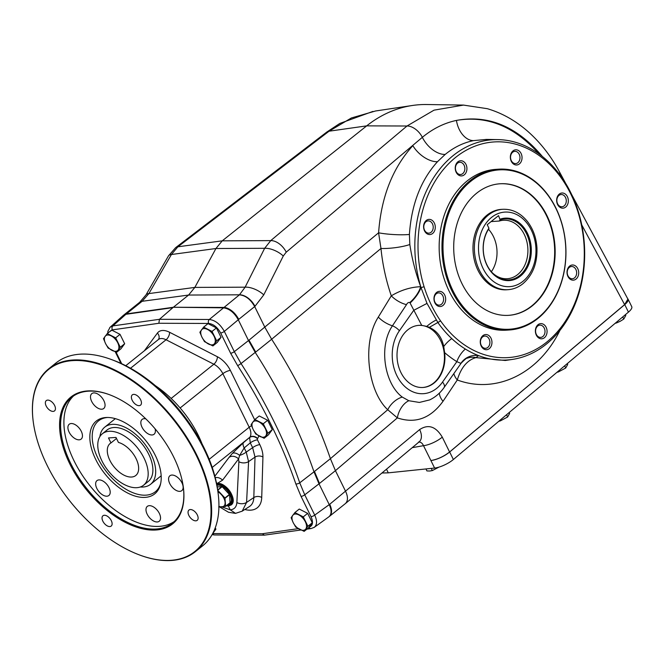 <?xml version="1.0" encoding="UTF-8"?>
<svg xmlns="http://www.w3.org/2000/svg" width="665" height="665" viewBox="0 0 665 665"><rect width="100%" height="100%" fill="white"/><g stroke="black" fill="none" stroke-linecap="round" stroke-linejoin="round"><path stroke-width="1" d="M109.467 331.793L112.418 329.857L158.86 323.273L159.45 319.308L172.883 307.646L125.885 314.304L123.374 315.343L109.717 327.604M112.418 329.857A2.926 2.294 -98.1 0 1 112.909 325.9L159.45 319.308L209.317 319.483C215.211 320.189 220.215 324.163 224.338 331.394L234.313 351.66L248.511 340.555L238.261 319.732C234.18 312.475 229.176 308.502 223.249 307.82L173.357 307.263L126.358 313.922L124.222 314.695A14.647 8.263 -128.7 0 1 126.358 313.922L173.357 307.263L223.723 307.438A14.647 8.263 51.3 0 1 226.457 307.887L223.723 307.438L173.357 307.263L188.602 295.044L194.845 287.405L245.127 287.18L239.458 294.811A14.647 8.828 49.7 0 1 254.969 306.332L263.756 294.886L283.273 256.008A14.647 6.475 26.7 0 0 264.645 248.303L270.755 240.614A14.647 8.845 49.9 0 1 286.233 252.168L422.35 137.322C432.815 128.678 444.178 123.042 456.431 120.415A21.978 14.796 -101.4 0 0 473.513 140.623C463.33 142.709 453.887 147.322 445.176 154.438L437.479 161.711C420.829 180.157 411.469 204.404 409.407 234.454L409.831 244.529C412.009 258.909 415.625 272.966 420.696 286.698L420.77 286.756A110.373 84.796 86.2 0 0 421.036 287.613L427.005 303.398L437.902 322.542A110.373 84.796 86.2 0 0 451.784 338.601A110.373 84.796 86.2 0 0 465.342 349.034A17.581 9.859 -58.2 0 0 456.847 361.652A124.097 95.344 -93.8 0 1 444.627 352.633A31.13 23.915 -93.8 0 1 423.031 387.471A31.13 23.915 -93.8 0 1 397.096 358.003A31.13 23.915 -93.8 0 1 418.9 325.351A31.13 23.915 -93.8 0 1 421.726 325.376L409.815 302.5C408.393 302.251 407.288 302.974 406.498 304.653L392.441 325.808C378.418 346.282 384.403 383.722 402.259 397.072L408.825 400.729L419.357 402.441L429.64 399.923C435.4 397.18 440.222 393.032 444.112 387.487A8.786 4.073 -145 0 0 442.533 382.067A37.356 28.703 -93.8 0 1 401.959 383.522A37.356 28.703 -93.8 0 1 399.399 330.754L413.721 310.331L427.005 303.398M329.142 516.58C332.151 514.195 332.342 510.088 329.724 504.261L329.25 504.635L319.009 483.821L304.753 494.818L314.728 515.092L329.25 504.635C331.752 510.163 331.685 514.178 329.05 516.688L314.329 527.295C317.122 524.851 317.255 520.778 314.728 515.092A2.926 0.889 153.8 0 1 311.037 516.672C313.473 522.407 312.816 525.89 309.059 527.121M319.474 483.43A73.25 41.321 51.3 0 0 319.483 483.447L335.426 470.662L330.414 458.667A366.249 206.607 -128.7 0 0 271.661 339.258L255.709 352.051L248.984 340.181L248.511 340.555L255.227 352.417A366.249 206.607 51.3 0 1 313.988 471.834L319 483.812L319.474 483.43L314.47 471.468L313.996 471.842M255.709 352.051A73.25 41.321 51.3 0 1 255.701 352.034L241.046 363.547A2.926 0.441 147.2 0 1 237.621 365.609A362.575 204.537 51.3 0 1 295.842 483.921L301.062 496.406L311.037 516.672M123.624 315.16L139.692 302.267L142.061 301.336L125.885 314.304L112.909 325.9L110.191 327.122L107.913 331.27L107.73 333.182M313.847 527.594L314.329 527.295M221.761 506.888L230.265 509.847L228.378 506.007L231.187 504.935C238.078 500.271 226.258 482.034 217.28 483.455L216.574 483.53M226.366 505.782L228.378 506.007M217.28 483.455L222.567 480.155A7.323 5.852 37 0 0 215.244 477.636M269.491 424.012A8.354 4.713 51.3 0 1 270.032 425.118M309.491 517.104A8.354 4.713 51.3 0 1 310.04 518.21M121.878 338.094A8.354 4.713 51.3 0 1 122.418 339.2M218.253 331.669A8.354 4.713 51.3 0 1 218.793 332.783M258.793 435.866A19.044 10.74 51.3 0 1 257.579 438.468L257.388 438.734A5.86 4.788 36.4 0 0 249.608 437.545L250.281 442.865A5.86 1.771 -26.2 0 1 257.455 439.856L259.807 444.636C261.968 449.091 263.007 453.206 262.933 456.996L261.727 497.47A31.737 17.905 51.3 0 1 244.811 509.498M158.86 323.273L208.635 323.448C213.374 323.996 217.372 327.172 220.647 332.974L230.622 353.248L237.621 365.609M261.727 497.47A5.86 4.032 1.7 0 0 253.814 497.57L246.59 502.416L242.21 511.161L249.508 506.489A25.902 14.613 51.3 0 0 253.814 497.57L255.019 457.104L252.634 447.653L246.25 452.1L248.585 461.593A7.323 4.963 -177.2 0 1 238.868 461.71L236.873 502.532C236.507 506.971 234.313 509.407 230.265 509.847L235.543 513.355M298.269 528.65L262.417 533.737L264.387 535.15L300.863 529.997M259.807 444.636A5.86 1.771 -26.2 0 0 252.634 447.653L250.281 442.865L244.188 447.919L246.25 452.1A7.323 2.219 153.8 0 1 239.666 455.392L244.188 447.919A7.323 3.508 50.3 0 1 243.432 442.666L232.326 453.43A7.323 4.032 41.8 0 1 239.666 455.392L238.577 458.933A7.323 5.852 37 0 0 229.018 457.437L214.87 476.19M231.462 504.693A13.184 7.44 51.3 0 1 229.043 505.475A13.184 7.44 51.3 0 1 226.956 505.309M216.699 484.162A12.203 6.883 51.3 0 1 218.353 483.763A12.203 6.883 51.3 0 1 230.19 491.743A12.203 6.883 51.3 0 1 231.129 503.721A12.203 6.883 51.3 0 1 230.88 503.904M439.415 393.065A17.581 8.886 -146.1 0 0 443.015 401.303C430.554 418.435 415.334 423.962 397.346 417.886L335.426 470.654L345.667 491.468C348.136 496.93 348.044 500.969 345.384 503.588L329.042 516.68M226.457 307.887C231.545 309.74 235.634 313.556 238.735 319.358L254.687 306.573L264.928 327.38L271.661 339.258M227.322 505.018A12.203 6.883 -128.7 0 0 228.153 505.018A12.203 6.883 -128.7 0 0 230.655 504.103A12.203 6.883 -128.7 0 0 229.192 491.344A12.203 6.883 -128.7 0 0 216.74 484.353M217.197 486.905L222.168 486.705L229.575 494.619L230.057 502.74L225.576 506.389M217.688 490.296L224.978 497.96L229.458 494.369M224.978 497.96L225.576 506.331L230.057 502.74M218.669 506.921L225.477 506.464M227.663 504.743A11.471 6.475 -128.7 0 0 229.483 493.713A11.471 6.475 -128.7 0 0 216.915 485.267M217.912 491.768A9.526 5.37 51.3 0 1 221.096 494.319A9.526 5.37 51.3 0 1 225.103 502.466A9.526 5.37 51.3 0 1 221.836 506.888A9.526 5.37 51.3 0 1 218.926 506.314M221.038 337.33L216.665 340.837L212.9 345.941L217.272 342.433L221.038 337.33L216.408 327.928L208.012 323.631L203.64 327.13L212.035 331.428L216.408 327.928M212.9 345.941L204.504 341.644L201.936 337.147L199.874 332.242L203.64 327.13M216.665 340.837L212.035 331.428M214.529 343.589A9.526 5.37 51.3 0 1 208.444 343.996A9.526 5.37 51.3 0 1 201.936 337.147A9.526 5.37 51.3 0 1 201.503 329.89A9.526 5.37 51.3 0 1 207.588 329.483A9.526 5.37 51.3 0 1 214.097 336.332A9.526 5.37 51.3 0 1 214.529 343.589M214.122 530.604L215.901 529.174L215.244 527.844M212.717 533.505L215.901 529.174M124.663 343.747L120.29 347.255L116.525 352.359L120.897 348.859L124.663 343.747L120.033 334.345L111.637 330.048L107.273 333.556L115.668 337.853L120.033 334.345M116.525 352.359L108.129 348.061L105.56 343.564L103.499 338.66L107.273 333.556M120.29 347.255L115.668 337.853M118.154 350.014A9.526 5.37 51.3 0 1 112.069 350.413A9.526 5.37 51.3 0 1 105.56 343.564A9.526 5.37 51.3 0 1 105.128 336.307A9.526 5.37 51.3 0 1 111.213 335.908A9.526 5.37 51.3 0 1 117.722 342.758A9.526 5.37 51.3 0 1 118.154 350.014M312.276 522.757L307.912 526.264L304.138 531.368L308.51 527.869L312.276 522.757L307.654 513.355L299.258 509.058L294.886 512.565L303.282 516.855L307.654 513.355M304.138 531.368L295.742 527.071L293.174 522.574L291.12 517.669L294.886 512.565M307.912 526.264L303.282 516.855M305.767 529.016A9.526 5.37 51.3 0 1 299.691 529.423A9.526 5.37 51.3 0 1 293.174 522.574A9.526 5.37 51.3 0 1 292.75 515.317A9.526 5.37 51.3 0 1 298.826 514.918A9.526 5.37 51.3 0 1 305.343 521.767A9.526 5.37 51.3 0 1 305.767 529.016M272.268 429.673L267.904 433.173L264.13 438.285L268.502 434.777L272.268 429.673L267.646 420.263L259.25 415.966L254.878 419.474L263.274 423.771L267.646 420.263M264.13 438.285L255.734 433.987L253.174 429.49L251.112 424.578L254.878 419.474M267.904 433.173L263.274 423.771M265.759 435.932A9.526 5.37 51.3 0 1 259.683 436.34A9.526 5.37 51.3 0 1 253.174 429.49A9.526 5.37 51.3 0 1 252.742 422.233A9.526 5.37 51.3 0 1 258.826 421.826A9.526 5.37 51.3 0 1 265.335 428.676A9.526 5.37 51.3 0 1 265.759 435.932M451.784 338.601A17.581 8.703 -47 0 0 443.73 346.556L444.627 352.633M514.286 163.415A6.135 4.713 86.2 0 0 515.666 163.59A6.135 4.713 86.2 0 0 519.88 158.935A6.135 4.713 86.2 0 0 514.851 151.346A6.135 4.713 86.2 0 0 510.545 156.882A6.135 4.713 86.2 0 0 514.286 163.415M521.917 159.226A7.598 5.835 -93.8 0 1 512.291 162.875A7.598 5.835 -93.8 0 1 514.369 150.107A7.598 5.835 -93.8 0 1 521.917 159.226M557.611 203.814A6.135 4.713 86.2 0 0 561.967 206.765A6.135 4.713 86.2 0 0 564.144 205.892A6.135 4.713 86.2 0 0 566.023 198.852A6.135 4.713 86.2 0 0 561.152 194.529A6.135 4.713 86.2 0 0 557.611 203.814M565.691 207.081A7.598 5.835 -93.8 0 1 556.655 200.739A7.598 5.835 -93.8 0 1 565.134 193.939A7.598 5.835 -93.8 0 1 565.691 207.081M567.312 271.17A6.135 4.713 86.2 0 0 570.961 278.585A6.135 4.713 86.2 0 0 572.332 278.76A6.135 4.713 86.2 0 0 576.63 272.326A6.135 4.713 86.2 0 0 571.518 266.515A6.135 4.713 86.2 0 0 567.312 271.17M571.667 279.948A7.598 5.835 -93.8 0 1 568.509 267.313A7.598 5.835 -93.8 0 1 578.417 270.464A7.598 5.835 -93.8 0 1 571.667 279.948M537.711 326.025A6.135 4.713 86.2 0 0 536.339 334.437A6.135 4.713 86.2 0 0 540.695 337.388A6.135 4.713 86.2 0 0 544.992 330.954A6.135 4.713 86.2 0 0 539.88 325.143A6.135 4.713 86.2 0 0 537.711 326.025M536.331 335.135A7.598 5.835 -93.8 0 1 540.903 323.614A7.598 5.835 -93.8 0 1 546.447 334.869A7.598 5.835 -93.8 0 1 536.331 335.135M486.148 336.241A6.135 4.713 86.2 0 0 484.768 336.074A6.135 4.713 86.2 0 0 480.554 340.721A6.135 4.713 86.2 0 0 485.583 348.319A6.135 4.713 86.2 0 0 489.889 342.783A6.135 4.713 86.2 0 0 486.148 336.241M480.388 340.314A7.598 5.835 -93.8 0 1 490.014 336.656A7.598 5.835 -93.8 0 1 487.935 349.424A7.598 5.835 -93.8 0 1 480.388 340.314M442.824 295.842A6.135 4.713 86.2 0 0 438.468 292.891A6.135 4.713 86.2 0 0 436.29 293.764A6.135 4.713 86.2 0 0 434.411 300.813A6.135 4.713 86.2 0 0 439.282 305.135A6.135 4.713 86.2 0 0 442.824 295.842M436.614 292.45A7.598 5.835 -93.8 0 1 445.65 298.801A7.598 5.835 -93.8 0 1 437.171 305.601A7.598 5.835 -93.8 0 1 436.614 292.45M433.123 228.494A6.135 4.713 86.2 0 0 429.474 221.071A6.135 4.713 86.2 0 0 428.102 220.905A6.135 4.713 86.2 0 0 423.805 227.339A6.135 4.713 86.2 0 0 428.917 233.149A6.135 4.713 86.2 0 0 433.123 228.494M430.646 219.591A7.598 5.835 -93.8 0 1 433.796 232.226A7.598 5.835 -93.8 0 1 423.888 229.068A7.598 5.835 -93.8 0 1 430.646 219.591M408.825 400.729A17.581 11.114 -68.9 0 0 397.346 417.886L387.745 409.731C368.078 391.685 361.577 343.265 378.31 317.08L391.294 295.825C386.033 280.406 382.591 264.628 380.97 248.486L378.593 232.8A21.978 3.25 3.5 0 0 409.407 234.454M571.676 194.562L627.91 299.109L624.618 304.612L449.59 452C443.621 456.597 437.395 459.449 430.903 460.537L434.602 468.052L388.285 472.848L386.49 469.199M542.407 156.524C517.154 126.533 488.501 114.496 456.431 120.415C486.996 115.203 514.569 126.408 539.149 154.039M263.756 294.886A14.647 6.475 26.7 0 0 245.127 287.18L264.645 248.303L215.934 248.519L194.845 287.405L148.894 293.589L171.412 254.512L215.934 248.519L222.243 240.838L270.755 240.614L406.997 126.009L434.029 110.157L463.538 105.087L426.855 104.521A150.157 115.369 86.2 0 0 412.375 105.486A150.157 115.369 86.2 0 0 366.689 125.868L222.243 240.838L177.896 246.798L171.412 254.512A14.647 5.387 30 0 0 168.486 255.859L145.968 294.936A14.647 5.387 30 0 1 148.894 293.589L142.111 301.295L188.602 295.044L239.458 294.811L209.317 319.483A2.926 2.203 90.2 0 0 208.635 323.448M381.934 473.006L388.285 472.848M412.375 105.486L375.542 110.989L351.386 117.971L329.067 131.204L366.689 125.868L406.997 126.009A14.647 8.845 49.9 0 1 422.35 137.322A21.978 13.358 -129.1 0 0 445.176 154.438M418.933 442.05C420.92 442.075 422.441 443.289 423.497 445.675L430.903 460.537A14.647 4.431 153.8 0 0 449.673 451.992L624.743 304.603L628.442 312.118L453.372 459.515A14.647 4.431 153.8 0 1 434.602 468.052M449.59 452L442.275 437.138A14.647 4.431 153.8 0 1 423.497 445.675L412.234 447.661M254.969 306.332L254.687 306.573C250.58 299.325 245.493 295.418 239.417 294.844M139.758 302.218A14.647 7.656 52.4 0 1 139.816 302.168A14.647 7.656 52.4 0 1 142.111 301.295L142.061 301.336M175.618 247.671A14.647 7.664 52.6 0 1 177.896 246.798L329.067 131.204A14.647 7.664 52.6 0 0 326.781 132.069L175.618 247.671L168.486 255.859M465.342 349.034A110.373 84.796 86.2 0 0 478.601 355.617A110.373 84.796 86.2 0 0 512.399 359.416A110.373 84.796 86.2 0 0 584.36 244.23A110.373 84.796 86.2 0 0 497.752 139.6A110.373 84.796 86.2 0 0 420.77 286.756A17.581 7.731 129.1 0 1 409.831 302.533M460.837 363.165L460.903 363.381A17.581 16.999 -178.2 0 1 478.601 355.617L475.916 357.612L505.317 360.48L512.399 359.416M486.398 139.417L473.513 140.623M437.479 161.711A21.978 12.502 43.2 0 1 412.84 145.66C392.633 167.937 381.211 196.99 378.593 232.8L248.984 340.181M409.831 244.529A21.978 4.472 -6.9 0 1 380.97 248.486L271.653 339.25M444.112 387.487L461.111 363.24C464.951 359.333 467.013 357.654 467.287 358.194A17.581 15.802 68.8 0 1 475.916 357.612C467.262 360.106 461.053 367.562 457.279 379.981C496.181 394.378 538.758 373.805 559.947 330.364M406.498 304.653A17.581 8.795 30.6 0 1 391.294 295.825C400.854 290.131 410.654 287.089 420.696 286.698A17.581 7.78 128.9 0 1 409.815 302.5M410.081 303.024C415.151 298.344 418.8 293.207 421.036 287.613L424.079 286.731A108.062 83.025 -93.8 0 1 502.432 141.944A108.062 83.025 -93.8 0 1 577.22 296.823A108.062 83.025 -93.8 0 1 440.596 320.929L429.332 327.338C437.08 330.962 441.876 337.363 443.73 346.556M424.079 286.731C428.052 299.333 433.555 310.738 440.596 320.929M460.903 363.381L456.847 361.652L442.533 382.067M436.19 320.031A17.581 6.717 -33.6 0 0 426.78 326.39L429.332 327.338M421.726 325.376L426.78 326.39M402.259 397.072A17.581 11.704 -45.4 0 0 387.745 409.731L330.414 458.667L314.462 471.452A366.249 206.607 -128.7 0 1 314.47 471.468M453.863 373.58A17.581 8.861 -146.3 0 0 457.279 379.981L443.015 401.303M465.974 164.405A7.598 5.835 -93.8 0 1 461.402 175.926A7.598 5.835 -93.8 0 1 455.866 164.662A7.598 5.835 -93.8 0 1 465.974 164.405M509.315 329.981L506.506 330.164A80.573 61.903 -93.8 0 1 442.549 273.348A80.573 61.903 -93.8 0 1 467.246 180.863A80.573 61.903 -93.8 0 1 495.799 169.375L498.609 169.184A80.573 61.903 -93.8 0 1 565.724 245.468A80.573 61.903 -93.8 0 1 509.315 329.981A80.573 61.903 -93.8 0 1 445.359 273.157A80.573 61.903 -93.8 0 1 470.055 180.672A80.573 61.903 -93.8 0 1 498.609 169.184M470.828 181.271A79.842 61.338 -93.8 0 1 565.765 247.978A79.842 61.338 -93.8 0 1 476.689 319.408A79.842 61.338 -93.8 0 1 470.828 181.271M476.689 193.174A65.926 50.648 -93.8 0 1 500.047 183.773A65.926 50.648 -93.8 0 1 554.967 246.183A65.926 50.648 -93.8 0 1 508.808 315.326A65.926 50.648 -93.8 0 1 456.481 268.843A65.926 50.648 -93.8 0 1 476.689 193.174M499.814 183.789A65.926 50.648 -93.8 0 1 554.494 246.216A65.926 50.648 -93.8 0 1 508.575 315.343M508.043 289.682L506.639 289.782A40.291 30.956 -93.8 0 1 478.01 270.389A40.291 30.956 -93.8 0 1 501.285 209.384L502.682 209.292C512.266 208.926 520.479 212.958 527.345 221.387C533.031 228.768 536.231 237.521 536.938 247.654C537.511 263.049 532.84 275.069 522.914 283.722C518.426 287.297 513.463 289.292 508.043 289.682A40.291 30.956 -93.8 0 1 479.407 270.298A40.291 30.956 -93.8 0 1 502.682 209.292M462.724 173.64A6.135 4.713 86.2 0 0 464.095 165.228A6.135 4.713 86.2 0 0 459.739 162.268A6.135 4.713 86.2 0 0 455.442 168.702A6.135 4.713 86.2 0 0 460.554 174.513A6.135 4.713 86.2 0 0 462.724 173.64M418.659 325.368A31.13 23.915 -93.8 0 1 421.253 325.409A31.13 23.915 -93.8 0 1 440.554 340.364A31.13 23.915 -93.8 0 1 422.799 387.487M627.677 298.676A14.647 4.431 153.8 0 1 628.051 299.15A14.647 4.431 153.8 0 1 624.743 304.603M628.051 299.15L631.75 306.665A14.647 4.431 153.8 0 1 628.442 312.118M431.261 468.401L432.325 470.571L429.756 471.011L426.922 470.928L425.949 468.95M432.325 470.571L439.058 467.088M616.098 322.508L616.355 323.015L620.187 321.295L623.77 319.059L625.79 315.451L625.408 314.67M623.77 319.059L622.723 316.931M616.355 323.015L615.175 323.281M558.01 371.419L558.284 371.984L565.707 368.019L567.727 364.42L567.312 363.58M565.707 368.019L564.635 365.841M558.284 371.984L556.996 372.267M499.914 420.33L500.221 420.953L507.636 416.988L509.656 413.381L509.215 412.491M507.636 416.988L506.539 414.752M500.221 420.953L498.808 421.253M500.255 219.134A31.305 24.048 -93.8 0 1 531.302 251.711A31.305 24.048 -93.8 0 1 498.442 278.053A31.305 24.048 -93.8 0 1 488.933 228.211L487.204 224.712L498.534 215.635L500.105 219.816A30.565 23.483 -93.8 0 1 529.839 256.399A30.565 23.483 -93.8 0 1 491.992 272.467A30.565 23.483 -93.8 0 1 488.783 228.893L488.933 228.211M500.105 219.816L499.265 221.046A29.302 22.51 -93.8 0 1 503.413 220.256A29.302 22.51 -93.8 0 1 527.827 247.995A29.302 22.51 -93.8 0 1 507.312 278.726A29.302 22.51 -93.8 0 1 491.601 272.027M499.265 221.046L491.102 221.586M488.517 229.292A29.302 22.51 -93.8 0 1 491.352 271.736M109.102 431.294A32.959 18.595 51.3 0 1 141.071 452.848A32.959 18.595 51.3 0 1 143.59 485.201A32.959 18.595 51.3 0 1 108.462 471.119A32.959 18.595 51.3 0 1 102.352 433.771A32.959 18.595 51.3 0 1 109.102 431.294M108.503 437.936L115.984 437.437L118.445 442.425A20.507 11.571 51.3 0 1 135.693 457.869A20.507 11.571 51.3 0 1 135.801 475.483A20.507 11.571 51.3 0 1 113.939 466.722A20.507 11.571 51.3 0 1 110.141 443.48A20.507 11.571 51.3 0 1 110.955 442.923L108.503 437.936M110.955 442.923L116.5 438.476M99.883 436.581A36.625 20.665 51.3 0 1 104.779 427.13A36.625 20.665 51.3 0 1 112.277 424.378A36.625 20.665 51.3 0 1 147.796 448.335A36.625 20.665 51.3 0 1 150.598 484.278A36.625 20.665 51.3 0 1 140.307 486.996M102.352 433.771L107.073 429.989A32.959 18.595 51.3 0 1 113.815 427.512A32.959 18.595 51.3 0 1 145.785 449.066A32.959 18.595 51.3 0 1 148.312 481.418L143.59 485.201M168.802 398.227L157.007 387.072M202.035 443.854A76.916 43.391 -128.7 0 0 155.419 385.708M33.275 421.918A117.198 66.118 51.3 0 1 33.25 421.735A117.198 66.118 51.3 0 1 48.711 368.809A117.198 66.118 51.3 0 1 72.709 360.014A117.198 66.118 51.3 0 1 186.375 436.656A117.198 66.118 51.3 0 1 195.344 551.676A117.198 66.118 51.3 0 1 140.315 555.267A117.198 66.118 51.3 0 1 140.14 555.2M72.61 360.613A116.757 65.868 51.3 0 1 204.205 474.303A116.757 65.868 51.3 0 1 139.966 555.134A116.757 65.868 51.3 0 1 33.3 422.1A116.757 65.868 51.3 0 1 72.61 360.613M105.876 417.52A46.683 26.334 51.3 0 1 106.791 417.479A46.683 26.334 51.3 0 1 146.067 440.97A46.683 26.334 51.3 0 1 160.456 484.411A46.683 26.334 51.3 0 1 105.419 474.469A46.683 26.334 51.3 0 1 105.876 417.52M160.672 483.455A45.411 25.619 51.3 0 1 155.344 491.743A45.411 25.619 51.3 0 1 146.042 495.151A45.411 25.619 51.3 0 1 102.003 465.45A45.411 25.619 51.3 0 1 98.528 420.879A45.411 25.619 51.3 0 1 107.763 417.47M48.711 368.809L55.976 362.982A117.198 66.118 51.3 0 1 79.975 354.187A117.198 66.118 51.3 0 1 111.005 359.391L113.349 360.255A114.272 64.463 51.3 0 1 217.738 490.446L218.07 492.923A117.198 66.118 51.3 0 1 202.609 545.849L195.344 551.676M111.005 359.391A117.198 66.118 51.3 0 1 218.07 492.923M81.263 431.277A9.526 5.37 51.3 0 1 81.138 439.108A9.526 5.37 51.3 0 1 70.989 435.043A9.526 5.37 51.3 0 1 69.227 424.253A9.526 5.37 51.3 0 1 81.263 431.277M159.342 513.413A9.526 5.37 51.3 0 1 159.218 521.252A9.526 5.37 51.3 0 1 149.068 517.179A9.526 5.37 51.3 0 1 147.306 506.389A9.526 5.37 51.3 0 1 159.342 513.413M103.856 400.654A9.526 5.37 51.3 0 1 103.732 408.493A9.526 5.37 51.3 0 1 93.582 404.42A9.526 5.37 51.3 0 1 91.82 393.63A9.526 5.37 51.3 0 1 103.856 400.654M109.01 487.653A9.526 5.37 51.3 0 1 108.885 495.492A9.526 5.37 51.3 0 1 98.736 491.418A9.526 5.37 51.3 0 1 96.965 480.629A9.526 5.37 51.3 0 1 109.01 487.653M181.936 482.798A9.526 5.37 51.3 0 1 181.811 490.629A9.526 5.37 51.3 0 1 171.661 486.564A9.526 5.37 51.3 0 1 169.899 475.774A9.526 5.37 51.3 0 1 181.936 482.798M155.103 428.834A9.526 5.37 51.3 0 1 154.072 434.253A9.526 5.37 51.3 0 1 143.923 430.18A9.526 5.37 51.3 0 1 142.152 419.391A9.526 5.37 51.3 0 1 145.793 418.85M87.531 390.937A81.305 45.868 51.3 0 1 109.052 394.545A81.305 45.868 51.3 0 1 183.332 487.187A81.305 45.868 51.3 0 1 139.342 527.993A81.305 45.868 51.3 0 1 65.336 453.646A81.305 45.868 51.3 0 1 87.531 390.937M183.291 486.871A80.573 45.453 51.3 0 1 172.617 522.956A80.573 45.453 51.3 0 1 86.749 488.526A80.573 45.453 51.3 0 1 71.812 397.229A80.573 45.453 51.3 0 1 88.304 391.178A80.573 45.453 51.3 0 1 109.351 394.653M174.213 521.56A80.573 45.453 51.3 0 1 90.058 485.874A80.573 45.453 51.3 0 1 73.516 395.974M140.623 399.74A6.592 3.716 -128.7 0 0 132.293 394.877A6.592 3.716 -128.7 0 0 133.515 402.342A6.592 3.716 -128.7 0 0 140.539 405.16A6.592 3.716 -128.7 0 0 140.623 399.74M54.613 405.467A6.592 3.716 -128.7 0 0 46.276 400.604A6.592 3.716 -128.7 0 0 47.498 408.077A6.592 3.716 -128.7 0 0 54.53 410.895A6.592 3.716 -128.7 0 0 54.613 405.467M111.288 520.637A6.592 3.716 -128.7 0 0 102.95 515.774A6.592 3.716 -128.7 0 0 104.172 523.247A6.592 3.716 -128.7 0 0 111.196 526.065A6.592 3.716 -128.7 0 0 111.288 520.637M197.297 514.91A6.592 3.716 -128.7 0 0 188.96 510.047A6.592 3.716 -128.7 0 0 190.182 517.52A6.592 3.716 -128.7 0 0 197.206 520.329A6.592 3.716 -128.7 0 0 197.297 514.91M220.647 332.974A2.926 0.889 153.8 0 0 224.338 331.394L238.735 319.358M313.988 471.834L299.732 482.815A365.501 206.192 -128.7 0 0 241.046 363.547L234.313 351.66A2.926 0.889 153.8 0 1 230.622 353.248M295.842 483.921A2.926 1.297 161 0 0 299.732 482.815L304.753 494.818A2.926 0.889 153.8 0 1 301.062 496.406M216.491 483.106L217.114 483.106M144.322 350.821L157.406 333.082A19.044 10.74 51.3 0 1 169.575 332.276L217.364 356.731A19.044 10.74 51.3 0 1 230.381 370.43L254.653 419.756M257.455 439.856L257.388 438.734M262.417 533.737L212.684 533.563A2.926 2.203 90.2 0 0 214.529 534.976L264.387 535.15M121.703 363.73L116.084 352.192M229.018 457.437L232.326 453.43M125.76 365.7L158.411 339.524A13.184 7.44 51.3 0 1 166.059 339.765L213.847 364.221A13.184 7.44 51.3 0 1 222.866 373.705L249.209 427.238A13.184 7.44 51.3 0 1 249.799 437.279L243.432 442.666M257.579 438.468A5.86 4.788 36.4 0 0 249.799 437.279L212.218 467.42M251.536 425.725A5.86 1.771 -26.2 0 0 249.209 427.238L209.209 459.307M230.381 370.43A5.86 1.771 153.8 0 0 222.866 373.705L180.132 407.969M217.364 356.731A5.86 3.009 117.1 0 1 213.847 364.221L171.146 398.46M169.575 332.276A5.86 3.009 117.1 0 1 166.059 339.765L130.531 368.252M262.933 456.996A5.86 4.032 1.7 0 0 255.019 457.104L248.585 461.593L246.59 502.416A7.323 4.963 -177.2 0 1 236.873 502.532M238.868 461.71L238.577 458.933L222.567 480.155M120.224 360.605A2.926 0.889 153.8 0 1 119.484 360.38L120.889 363.356M306.922 529.14L311.162 528.542A2.926 2.294 -98.1 0 1 308.942 527.279M158.378 339.549A5.86 4.788 36.4 0 0 157.406 333.082M329.724 504.261L419.648 429.573A14.647 8.853 50.1 0 1 419.208 441.826L418.443 442.109M123.382 315.36L124.222 314.695M217.679 490.014L221.944 486.589M217.713 490.271L222.168 486.705M225.103 498.21L229.575 494.619M286.233 252.168L283.273 256.008M581.742 224.895L624.618 304.612M442.275 437.138C435.866 426.431 428.318 423.904 419.648 429.573M565.707 183.457L559.473 171.869A14.647 4.821 151.7 0 1 559.34 174.072M378.31 317.08A17.581 8.67 30.7 0 0 392.441 325.808A8.786 4.073 35 0 1 399.399 330.754M449.673 451.992L453.372 459.515M522.956 281.312A37.356 28.703 86.2 0 0 520.213 216.682A37.356 28.703 86.2 0 0 478.534 250.098A37.356 28.703 86.2 0 0 522.956 281.312M115.294 351.876L119.484 360.38M212.085 534.652L214.529 534.976M311.162 528.542L314.304 527.295M235.543 513.363L242.218 511.152M235.402 513.372L228.502 512.258L219.641 506.946M231.129 503.721L230.655 504.103M225.543 506.439L230.015 502.856M218.062 331.286L219.001 333.19M121.687 337.712L122.626 339.607M309.308 516.722L310.239 518.617M269.3 423.63L270.231 425.525M345.384 503.588L419.208 441.826M559.473 171.869C550.903 155.967 540.387 142.518 527.935 131.504C515.541 120.639 502.008 113.033 487.337 108.694L463.538 105.095M145.968 294.936L139.692 302.267M326.781 132.069L339.79 123.457L372.915 111.421M497.752 139.6L486.389 139.426M150.598 484.278L161.171 475.799M104.779 427.13L115.344 418.651"/></g></svg>
